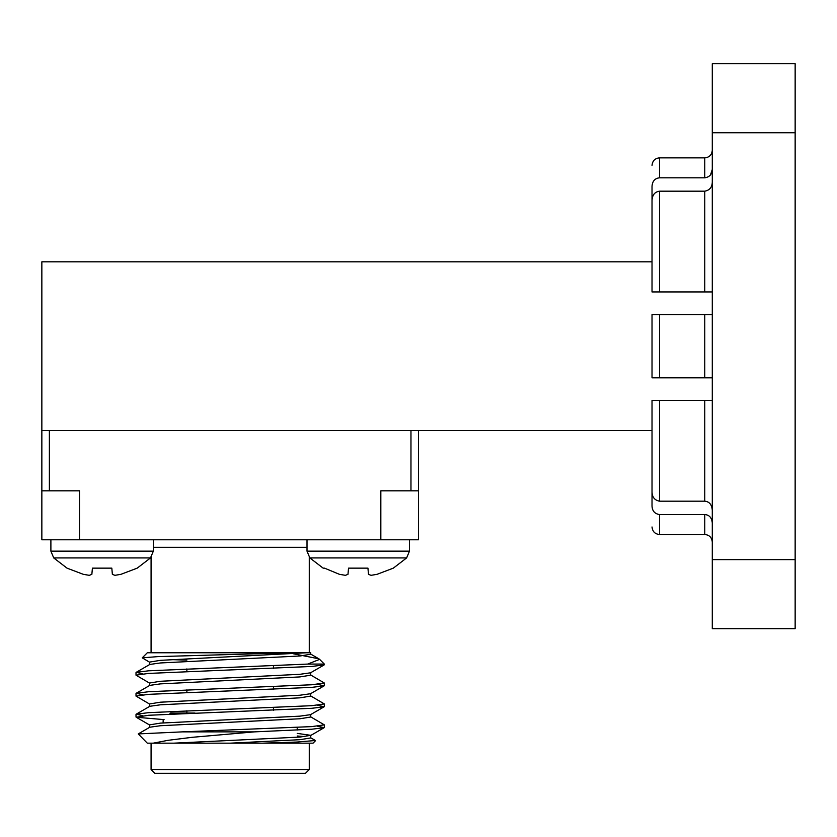 <?xml version="1.0" encoding="UTF-8"?>
<svg xmlns="http://www.w3.org/2000/svg" width="837" height="837" viewBox="0 0 837 837"><rect width="100%" height="100%" fill="white"/><g stroke="black" fill="none" stroke-linecap="round" stroke-linejoin="round"><path stroke-width="1.26" d="M418.5 490.817L410.967 490.817L410.967 430.553L418.5 430.553L418.5 539.781L41.85 539.781L41.85 430.553L49.383 430.553L49.383 490.817L41.85 490.817L41.85 539.781M410.967 430.553L49.383 430.553M79.515 539.781L79.515 490.817L49.383 490.817M410.967 490.817L380.835 490.817L380.835 539.781M83.344 574.339L89.308 575.322L91.861 574.339L92.405 568.145L111.823 568.145L112.367 574.339L114.92 575.322L120.884 574.339L137.205 568.145L150.503 557.923L53.725 557.923L67.023 568.145L83.344 574.339L89.308 575.322L91.861 574.339L92.405 568.145M50.89 551.154L50.89 539.781L50.89 551.154L53.725 557.923L50.89 551.154L153.338 551.154L150.503 557.923M120.884 574.339L114.92 575.322L112.367 574.339L111.823 568.145M324.515 568.145L339.466 574.339L345.43 575.322L347.983 574.339L348.527 568.145L367.945 568.145L368.489 574.339L371.042 575.322L377.006 574.339L393.327 568.145L406.625 557.923L309.847 557.923L323.145 568.145L324.515 568.145M377.006 574.339L371.042 575.322L368.489 574.339L367.945 568.145M339.466 574.339L345.43 575.322L347.983 574.339L348.527 568.145M406.625 557.923L409.46 551.154L307.012 551.154L309.847 557.923M368.489 574.339L371.042 575.322M199.729 743.172L147.312 743.172L138.251 733.913L182.278 731.873L254.438 731.873L311.72 729.226L324.149 727.698L317.464 726.171M164.083 719.621L136.201 717.236L148.63 715.269L311.72 708.301L324.149 706.773L317.464 705.246M149.823 704.199L136.012 696.091L148.63 694.344L311.72 687.376L324.149 685.848L317.464 684.321M149.823 683.274L136.012 675.166L148.63 673.419L311.72 666.451L324.149 664.923L322.8 664.076M324.337 664.704L324.337 664.076L307.744 664.076L319.629 659.368L318.876 658.813L293.536 653.812M182.278 731.873L311.72 726.61L324.337 724.863L310.527 716.754M142.886 715.708L136.201 714.181L148.63 712.653L311.72 705.685L324.337 703.938L310.527 695.829M142.886 694.783L136.201 693.256L148.63 691.728L311.72 684.76L324.337 683.013L310.527 674.904M142.886 673.858L136.201 672.331L148.63 670.803L307.744 664.076M254.438 731.873L192.28 737.303L168.111 740.306L153.213 743.172L262.651 743.172L297.03 742.042L315.403 740.504M315.486 740.724L313.038 743.172L262.651 743.172M151.078 743.172L151.078 769.538L309.272 769.538L309.272 743.172M309.272 769.538L305.505 773.304L154.845 773.304L151.078 769.538M290.669 652.776L157.816 656.616L142.248 657.84L147.312 652.776L310.747 652.776L309.272 652.776L309.272 557.306M142.248 657.84L149.823 662.349M171.177 659.629L186.871 660.1M194.979 713.04L170.664 713.04L169.566 714.139M173.719 743.172L299.949 737.073L310.747 735.325L297.219 733.379M149.603 727.479L149.603 724.863L160.401 723.116L299.949 716.148L310.527 714.662L324.149 706.773M149.603 706.554L149.603 703.938L160.401 702.191L299.949 695.223L310.527 693.737L324.149 685.848M149.603 685.629L149.603 683.013L160.401 681.266L299.949 674.298L310.527 672.812L324.149 664.923M149.603 664.704L149.603 662.088L160.401 660.341L306.237 652.776M230.175 743.172L299.949 739.688L310.747 737.941L310.747 735.325M304.867 736.633L297.219 735.995M138.251 733.913L149.823 727.217L160.401 725.731L299.949 718.763L310.747 717.016L310.747 714.4M136.201 714.181L149.823 706.292L160.401 704.806L299.949 697.838L310.747 696.091L310.747 693.475M136.201 693.256L149.823 685.367L160.401 683.881L299.949 676.913L310.747 675.166L310.747 672.55M136.201 672.331L149.823 664.442L160.401 662.956L299.949 655.988L310.747 654.241L310.747 652.776M41.85 430.553L41.85 261.814L652.023 261.814L652.023 186.285C652.421 181.106 654.932 178.281 659.556 177.81L704.754 177.81L704.754 157.858C709.284 157.45 711.795 154.939 712.287 150.325M712.287 291.946L652.023 291.946L659.556 291.946L652.023 291.946L652.023 200.43C652.305 194.927 654.816 191.84 659.556 191.181L704.754 191.181C709.609 190.302 712.12 187.279 712.287 182.121M710.54 174.797L712.287 169.43C712.015 174.326 709.504 177.13 704.754 177.81M710.215 175.195L709.661 175.791M652.023 377.822L652.023 314.545L712.287 314.545L704.754 314.545L704.754 377.822L712.287 377.822L652.023 377.822M418.5 430.553L652.023 430.553L652.023 506.082C652.274 511.03 654.785 513.855 659.556 514.556L659.556 534.508L704.754 534.508L704.754 514.556L659.556 514.556M712.287 522.937C711.764 517.643 709.253 514.849 704.754 514.556M712.287 400.421L659.556 400.421L659.556 501.185C654.66 500.254 652.149 497.178 652.023 491.936L652.023 400.421L659.556 400.421L652.023 400.421M659.556 501.185L704.754 501.185C709.347 501.614 711.858 504.638 712.287 510.246M712.287 628.671L712.287 559.618L795.15 559.618L795.15 628.671L712.287 628.671M795.15 559.618L795.15 132.748L712.287 132.748L712.287 559.618M712.287 132.748L712.287 63.696L795.15 63.696L795.15 132.748M710.142 400.421L705.654 400.421M654.21 314.545L652.023 314.545M273.479 665.739L273.479 668.355M273.479 686.664L273.479 689.28M273.479 707.589L273.479 710.205M307.012 547.314L153.338 547.314M704.754 157.858L659.556 157.858L659.556 177.81M659.556 191.181L659.556 291.946M704.754 291.946L704.754 191.181M659.556 314.545L659.556 377.822M704.754 501.185L704.754 400.421M153.338 551.154L153.338 539.781M409.46 551.154L409.46 539.781M307.012 551.154L307.012 539.781M151.078 652.776L151.078 557.306M324.337 727.479L324.337 724.863M324.337 706.554L324.337 703.938M324.337 685.629L324.337 683.013M136.012 717.016L136.012 714.4M136.012 696.091L136.012 693.475M136.012 675.166L136.012 672.55M319.629 659.368L324.337 664.076M163.131 720.573L163.131 722.917M297.219 727.426L297.219 730.042M324.149 727.698L310.527 735.587M136.201 717.236L149.823 725.124M310.527 737.679L315.465 740.546M310.527 653.979L318.876 658.813M659.556 157.858C655.026 158.266 652.515 160.777 652.023 165.391M659.556 534.508C655.026 534.1 652.515 531.589 652.023 526.975M704.754 534.508C709.284 534.916 711.795 537.427 712.287 542.041M186.871 668.899L186.871 671.515M186.871 689.824L186.871 692.44M186.871 710.749L186.871 713.04"/></g></svg>
